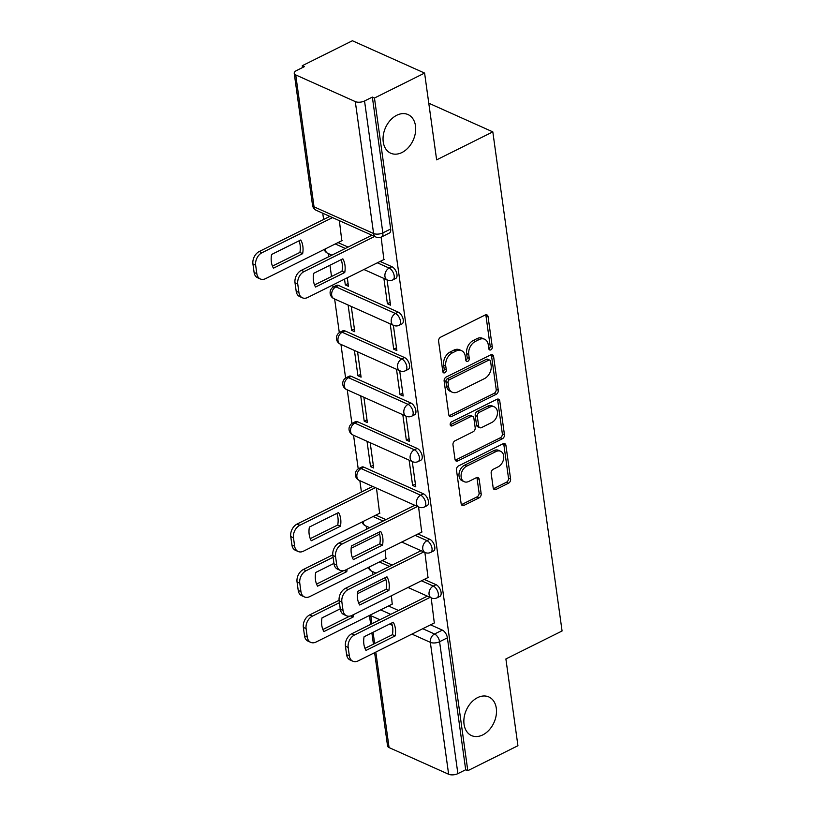 <?xml version="1.0" encoding="UTF-8"?>
<svg xmlns="http://www.w3.org/2000/svg" width="815" height="815" viewBox="0 0 815 815"><rect width="100%" height="100%" fill="white"/><g stroke="black" fill="none" stroke-linecap="round" stroke-linejoin="round"><path stroke-width="1.22" d="M490.824 349.859A2.272 1.63 114.1 0 0 492.28 346.996L488.063 316.627A3.25 2.323 114.1 0 0 486.912 314.896A3.25 2.323 114.1 0 0 485.19 314.998L440.681 337.155A3.25 2.323 114.1 0 0 438.602 341.24L442.82 371.609A2.272 1.63 114.1 0 0 443.615 372.822A2.272 1.63 114.1 0 0 444.827 372.75A2.272 1.63 114.1 0 0 446.274 369.888L445.734 365.966A10.391 7.447 114.1 0 1 452.376 352.875L456.084 351.031A10.391 7.447 114.1 0 1 461.606 350.695A10.391 7.447 114.1 0 1 465.273 356.237L465.813 360.169A2.272 1.63 114.1 0 0 466.618 361.381A2.272 1.63 114.1 0 0 467.82 361.3A2.272 1.63 114.1 0 0 469.277 358.437L468.737 354.515A10.391 7.447 114.1 0 1 475.379 341.424L479.088 339.58A10.391 7.447 114.1 0 1 484.599 339.244A10.391 7.447 114.1 0 1 488.267 344.786L488.817 348.718A2.272 1.63 114.1 0 0 489.621 349.93A2.272 1.63 114.1 0 0 490.824 349.859M488.837 348.851A2.272 1.63 114.1 0 0 490.172 346.049L485.954 315.68A3.25 2.323 114.1 0 0 485.689 314.814M442.84 371.742A2.272 1.63 114.1 0 0 444.175 368.951L443.625 365.018L445.734 365.966M465.834 360.301A2.272 1.63 114.1 0 0 467.168 357.5L466.628 353.567L468.737 354.515M477.59 697.63A21.17 15.179 114.1 0 0 464.173 717.241A21.17 15.179 114.1 0 0 471.528 735.588A21.17 15.179 114.1 0 0 482.765 734.906A21.17 15.179 114.1 0 0 496.182 715.295A21.17 15.179 114.1 0 0 488.827 696.947A21.17 15.179 114.1 0 0 477.59 697.63M396.783 115.251A21.17 15.179 114.1 0 0 383.356 134.862A21.17 15.179 114.1 0 0 390.711 153.21A21.17 15.179 114.1 0 0 401.948 152.527A21.17 15.179 114.1 0 0 415.375 132.916A21.17 15.179 114.1 0 0 408.02 114.569A21.17 15.179 114.1 0 0 396.783 115.251M423.464 493.839L363.897 467.178A6.612 3.474 -116.5 0 0 361.758 467.077L358.987 468.452A6.612 3.474 63.5 0 1 361.127 468.554L420.693 495.225A6.612 3.474 63.5 0 1 425.308 501.225A6.612 3.474 63.5 0 1 424.442 506.971L427.213 505.585A6.612 3.474 -116.5 0 0 428.079 499.839A6.612 3.474 -116.5 0 0 423.464 493.839L420.693 495.225A6.612 4.747 -65.9 0 0 416.455 503.558A6.612 4.747 -65.9 0 0 418.798 507.083A6.612 6.612 0 0 0 424.442 506.971M417.158 448.423L357.602 421.752A6.612 3.474 -116.5 0 0 355.462 421.65L352.691 423.026A6.612 3.474 63.5 0 1 354.831 423.128L414.387 449.798A6.612 3.474 63.5 0 1 419.012 455.799A6.612 3.474 63.5 0 1 418.146 461.545L420.917 460.169A6.612 3.474 -116.5 0 0 421.783 454.413A6.612 3.474 -116.5 0 0 417.158 448.423L414.387 449.798A6.612 4.747 -65.9 0 0 410.159 458.132A6.612 4.747 -65.9 0 0 412.492 461.657A6.612 6.612 0 0 0 418.146 461.545M410.852 402.997L351.296 376.326A6.612 3.474 -116.5 0 0 349.156 376.224L346.385 377.6A6.612 3.474 63.5 0 1 348.525 377.702L408.081 404.372A6.612 3.474 63.5 0 1 412.706 410.373A6.612 3.474 63.5 0 1 411.84 416.119L414.611 414.743A6.612 3.474 -116.5 0 0 415.477 408.987A6.612 3.474 -116.5 0 0 410.852 402.997L408.081 404.372A6.612 4.747 -65.9 0 0 403.853 412.706A6.612 4.747 -65.9 0 0 406.186 416.231A6.612 6.612 0 0 0 411.84 416.119M404.556 357.571L344.99 330.9A6.612 3.474 -116.5 0 0 342.85 330.798L340.079 332.184A6.612 3.474 63.5 0 1 342.219 332.276L401.775 358.946A6.612 3.474 63.5 0 1 406.4 364.947A6.612 3.474 63.5 0 1 405.534 370.693L408.305 369.317A6.612 3.474 -116.5 0 0 409.171 363.561A6.612 3.474 -116.5 0 0 404.556 357.571L401.775 358.946A6.612 4.747 -65.9 0 0 397.547 367.28A6.612 4.747 -65.9 0 0 399.88 370.805A6.612 6.612 0 0 0 405.534 370.693M398.25 312.145L338.683 285.474A6.612 3.474 -116.5 0 0 336.544 285.372L333.773 286.758A6.612 3.474 63.5 0 1 335.912 286.849L395.479 313.52A6.612 3.474 63.5 0 1 400.094 319.521A6.612 3.474 63.5 0 1 399.228 325.267L401.999 323.891A6.612 3.474 -116.5 0 0 402.865 318.145A6.612 3.474 -116.5 0 0 398.25 312.145L395.479 313.52A6.612 4.747 -65.9 0 0 391.241 321.854A6.612 4.747 -65.9 0 0 393.584 325.379A6.612 6.612 0 0 0 399.228 325.267M493.177 487.798A3.25 2.323 114.1 0 0 494.318 489.53A3.25 2.323 114.1 0 0 496.04 489.418L508.529 483.203A3.25 2.323 114.1 0 0 510.608 479.118L505.932 445.387A3.25 2.323 114.1 0 0 504.78 443.655A3.25 2.323 114.1 0 0 503.059 443.757L458.55 465.915A3.25 2.323 114.1 0 0 456.471 470.011L461.147 503.731A3.25 2.323 114.1 0 0 462.299 505.463A3.25 2.323 114.1 0 0 464.02 505.361L479.108 497.853A3.25 2.323 114.1 0 0 481.176 493.768L479.179 479.332A3.25 2.323 114.1 0 0 478.028 477.6A3.25 2.323 114.1 0 0 476.306 477.702L468.829 481.431A8.68 6.225 114.1 0 1 464.214 481.706A8.68 6.225 114.1 0 1 461.198 474.177A8.68 6.225 114.1 0 1 466.71 466.139L496.009 451.551A8.68 6.225 114.1 0 1 500.624 451.265A8.68 6.225 114.1 0 1 503.639 458.794A8.68 6.225 114.1 0 1 498.128 466.842L493.248 469.267A3.25 2.323 114.1 0 0 491.17 473.362L493.177 487.798M355.299 101.6L295.733 74.929A6.612 3.036 -7.9 0 1 294.225 73.33A6.612 3.036 -7.9 0 1 296.568 70.538L304.372 66.647L302.273 65.709L352.406 40.75L424.595 73.075L436.636 159.852L492.82 131.877L562.075 630.983L505.891 658.948L517.933 745.725L467.8 770.684L374.462 98.034L372.353 97.087L364.539 100.979L382.846 232.886A6.612 3.474 63.5 0 1 381.583 236.921L389.397 233.039A6.612 3.474 63.5 0 0 390.66 228.995L382.846 232.886A6.612 3.036 -7.9 0 1 373.596 233.508L355.299 101.6A6.612 3.036 -7.9 0 0 364.539 100.979M424.595 73.075L374.462 98.034M496.203 394.317A3.25 2.323 114.1 0 0 498.271 390.222L493.595 356.491A3.25 2.323 114.1 0 0 492.454 354.759A3.25 2.323 114.1 0 0 490.722 354.871L446.213 377.029A3.25 2.323 114.1 0 0 444.134 381.114L448.81 414.845A3.25 2.323 114.1 0 0 449.962 416.577A3.25 2.323 114.1 0 0 451.683 416.475L496.203 394.317L494.094 393.37A3.25 2.323 114.1 0 0 496.172 389.285L491.486 355.554A3.25 2.323 114.1 0 0 491.221 354.678M499.758 400.939L504.444 434.67A3.25 2.323 114.1 0 1 502.366 438.755L457.847 460.913A3.25 2.323 114.1 0 1 456.125 461.025A3.25 2.323 114.1 0 1 454.984 459.293L452.977 444.858A3.25 2.323 114.1 0 1 455.055 440.762L473.108 431.777A3.25 2.323 114.1 0 0 475.186 427.692L473.861 418.115A3.25 2.323 114.1 0 0 472.71 416.384A3.25 2.323 114.1 0 0 470.988 416.485L452.193 425.848A2.272 1.63 114.1 0 1 450.98 425.919A2.272 1.63 114.1 0 1 450.196 423.953A2.272 1.63 114.1 0 1 451.632 421.844L496.895 399.309A3.25 2.323 114.1 0 1 498.617 399.207A3.25 2.323 114.1 0 1 499.758 400.939L497.659 400.002L502.335 433.723L504.444 434.67M388.47 605.983L398.525 610.486M430.565 624.83L442.372 630.117L434.558 634.009A6.612 3.474 63.5 0 1 439.58 641.721L457.877 773.629A6.612 3.036 172.1 0 1 448.637 774.25L389.071 747.579A6.612 3.036 172.1 0 1 387.563 745.98L374.615 652.683M302.273 65.709L302.528 67.574M322.74 213.224L323.606 219.469M328.343 253.567L328.771 256.705M329.963 265.242L331.522 276.499M332.703 285.036L333.009 287.206M334.639 298.993L339.305 332.632M340.945 344.419L345.611 378.058M347.251 389.845L351.917 423.484M353.557 435.271L358.223 468.91M359.853 480.697L361.432 492.026M366.159 526.123L366.597 529.251M372.465 571.549L372.893 574.677M467.8 770.684L465.691 769.737L457.877 773.629M341.801 240.71L339.366 220.661M383.885 259.557L381.125 237.134M344.521 279.158L345.315 284.893L348.087 283.508M345.315 284.893L348.474 286.299L347.292 277.772M383.896 278.445L387.41 303.74L390.181 302.365M387.41 303.74L390.568 305.156L387.054 279.861M348.107 305.024L351.622 330.32L354.393 328.934M351.622 330.32L354.78 331.725L351.265 306.44M390.202 323.871L393.716 349.166L396.487 347.781M393.716 349.166L396.874 350.582L393.36 325.287M354.413 350.45L357.928 375.746L360.699 374.36M357.928 375.746L361.086 377.151L357.571 351.866M396.508 369.297L400.012 394.592L402.783 393.207M400.012 394.592L403.17 395.998L399.666 370.713M360.719 395.876L364.224 421.172L366.995 419.786M364.224 421.172L367.382 422.578L363.877 397.292M402.814 414.723L406.318 440.019L409.089 438.633M406.318 440.019L409.476 441.424L405.972 416.139M367.025 441.302L370.53 466.598L373.301 465.212M370.53 466.598L373.688 468.004L370.183 442.708M409.11 460.149L412.624 485.445L415.395 484.059M412.624 485.445L415.782 486.85L412.268 461.565M379.617 513.267L376.479 488.134M421.712 532.114L418.574 506.991M385.923 558.693L385.108 550.329M428.007 577.54L424.88 552.407M382.164 560.557L392.219 565.06M424.258 579.404L436.066 584.691L433.295 586.077A6.612 3.474 63.5 0 1 437.92 592.077A6.612 3.474 63.5 0 1 437.054 597.823L439.825 596.437A6.612 3.474 -116.5 0 0 440.691 590.692A6.612 3.474 -116.5 0 0 436.066 584.691M375.858 515.131L385.913 519.634M417.952 533.978L429.76 539.265L426.989 540.651A6.612 3.474 63.5 0 1 431.614 546.651A6.612 3.474 63.5 0 1 430.748 552.397L433.519 551.011A6.612 3.474 -116.5 0 0 434.385 545.266A6.612 3.474 -116.5 0 0 429.76 539.265M338.042 242.585L348.097 247.077M380.136 261.432L391.944 266.719L389.173 268.094A6.612 3.474 63.5 0 1 393.798 274.095A6.612 3.474 63.5 0 1 392.932 279.84L395.703 278.465A6.612 3.474 -116.5 0 0 396.569 272.719A6.612 3.474 -116.5 0 0 391.944 266.719M492.82 131.877L428.782 103.199M434.314 622.966L431.176 597.833M392.219 604.119L391.414 595.755M465.691 769.737L447.384 637.829A6.612 3.474 -116.5 0 0 442.372 630.117M372.353 97.087L390.66 228.995M484.599 339.244L482.5 338.296A10.391 7.447 114.1 0 0 476.979 338.632L479.088 339.58M466.628 353.567A10.391 7.447 114.1 0 1 473.271 340.487L476.979 338.632M461.606 350.695L459.497 349.747A10.391 7.447 114.1 0 0 453.986 350.083L456.084 351.031M443.625 365.018A10.391 7.447 114.1 0 1 450.277 351.937L453.986 350.083M449.085 415.721A3.25 2.323 114.1 0 0 449.585 415.528L494.094 393.37M490.569 361.361A2.272 1.63 114.1 0 0 489.764 360.149A2.272 1.63 114.1 0 0 488.562 360.22L449.483 379.678A2.272 1.63 114.1 0 0 448.036 382.541L448.607 386.687A10.391 7.447 114.1 0 0 452.274 392.229A10.391 7.447 114.1 0 0 457.796 391.893L484.497 378.598A10.391 7.447 114.1 0 0 491.139 365.507L490.569 361.361M489.764 360.149L487.665 359.211A2.272 1.63 114.1 0 0 486.453 359.283L488.562 360.22M452.274 392.229L450.175 391.281A10.391 7.447 114.1 0 1 446.508 385.74L445.927 381.593A2.272 1.63 114.1 0 1 447.384 378.731L486.453 359.283M455.249 460.159A3.25 2.323 114.1 0 0 455.748 459.976L500.257 437.818A3.25 2.323 114.1 0 0 502.335 433.723M472.71 416.384L470.601 415.436A3.25 2.323 114.1 0 0 468.88 415.548L450.206 424.839M491.842 422.455A8.68 6.225 114.1 0 0 497.344 414.407A8.68 6.225 114.1 0 0 494.328 406.879A8.68 6.225 114.1 0 0 489.723 407.164L479.393 412.298A3.25 2.323 114.1 0 0 477.315 416.394L478.649 425.97A3.25 2.323 114.1 0 0 479.791 427.702A3.25 2.323 114.1 0 0 481.512 427.59L491.842 422.455M494.328 406.879L492.229 405.941A8.68 6.225 114.1 0 0 487.615 406.216L489.723 407.164M479.791 427.702L477.692 426.754A3.25 2.323 114.1 0 1 476.541 425.022L475.216 415.446A3.25 2.323 114.1 0 1 477.295 411.361L487.615 406.216M497.659 400.002A3.25 2.323 114.1 0 0 497.395 399.126M500.624 451.265L498.515 450.328A8.68 6.225 114.1 0 0 493.91 450.603L496.009 451.551M464.214 481.706L462.115 480.769A8.68 6.225 114.1 0 1 459.1 473.24A8.68 6.225 114.1 0 1 464.601 465.192L493.91 450.603M461.422 504.607A3.25 2.323 114.1 0 0 461.911 504.424L476.999 496.906A3.25 2.323 114.1 0 0 479.077 492.82L477.07 478.385A3.25 2.323 114.1 0 0 476.806 477.519M493.442 488.664A3.25 2.323 114.1 0 0 493.941 488.48L506.431 482.256A3.25 2.323 114.1 0 0 508.509 478.171L503.823 444.44A3.25 2.323 114.1 0 0 503.558 443.574M300.745 239.977L271.568 254.504A20.67 14.823 114.1 0 0 273.463 268.186L302.65 253.659A20.67 14.823 114.1 0 0 300.745 239.977M332.54 217.615L262.002 252.721A9.923 7.111 114.1 0 0 255.655 265.221L256.827 273.667A9.923 7.111 114.1 0 0 260.331 278.964A9.923 7.111 114.1 0 0 265.598 278.638L342.127 240.547M299.034 240.833A20.67 14.823 114.1 0 1 299.91 252.436L272.444 266.108M260.331 278.964L257.601 277.742A9.923 7.111 -65.9 0 1 254.097 272.444L252.925 263.999A9.923 7.111 -65.9 0 1 259.272 251.499L262.002 252.721M329.81 216.383L259.272 251.499M299.91 252.436L302.65 253.659M341.128 259.679A20.67 14.823 -65.9 0 1 342.005 271.283L314.539 284.955M374.635 236.462L304.097 271.578A9.923 7.111 114.1 0 0 297.75 284.068L298.922 292.514A9.923 7.111 114.1 0 0 302.426 297.811L299.686 296.589A9.923 7.111 -65.9 0 1 296.191 291.291L295.01 282.846A9.923 7.111 -65.9 0 1 301.356 270.346L371.905 235.229M344.745 272.505A20.67 14.823 -65.9 0 0 342.84 258.824L313.663 273.351A20.67 14.823 -65.9 0 0 315.558 287.033L344.745 272.505L342.005 271.283M302.426 297.811A9.923 7.111 114.1 0 0 307.693 297.485L384.222 259.394M338.571 512.533L309.384 527.061A20.67 14.823 114.1 0 0 311.289 540.742L340.466 526.215A20.67 14.823 114.1 0 0 338.571 512.533M375.399 487.655L299.828 525.278A9.923 7.111 114.1 0 0 293.481 537.778L294.653 546.223A9.923 7.111 114.1 0 0 298.158 551.511A9.923 7.111 114.1 0 0 303.424 551.195L379.943 513.104M336.85 513.379A20.67 14.823 114.1 0 1 337.736 524.992L310.271 538.664M298.158 551.511L295.417 550.288A9.923 7.111 -65.9 0 1 291.913 545.001L290.741 536.555A9.923 7.111 -65.9 0 1 297.088 524.055L299.828 525.278M372.669 486.433L297.088 524.055M337.736 524.992L340.466 526.215M378.944 532.236A20.67 14.823 -65.9 0 1 379.821 543.839L352.355 557.511M417.494 506.502L341.913 544.125A9.923 7.111 114.1 0 0 335.566 556.625L336.738 565.07A9.923 7.111 114.1 0 0 340.242 570.368L337.512 569.135A9.923 7.111 -65.9 0 1 334.007 563.848L332.836 555.402A9.923 7.111 -65.9 0 1 339.183 542.902L414.764 505.28M382.561 545.062A20.67 14.823 -65.9 0 0 380.666 531.38L351.479 545.907A20.67 14.823 -65.9 0 0 353.374 559.589L382.561 545.062L379.821 543.839M340.242 570.368A9.923 7.111 114.1 0 0 345.509 570.042L422.038 531.951M333.946 563.399L315.69 572.487A20.67 14.823 114.1 0 0 317.585 586.168L346.772 571.641A20.67 14.823 114.1 0 0 347.088 569.257M379.576 534.141L351.163 548.291M333.091 557.277L306.124 570.704A9.923 7.111 114.1 0 0 299.777 583.204L300.949 591.649A9.923 7.111 114.1 0 0 304.453 596.937A9.923 7.111 114.1 0 0 309.72 596.621L386.249 558.53M343.38 570.745L316.566 584.09M304.453 596.937L301.723 595.714A9.923 7.111 -65.9 0 1 298.219 590.427L297.047 581.981A9.923 7.111 -65.9 0 1 303.394 569.481L306.124 570.704M332.775 554.852L303.394 569.481M344.297 570.531L346.772 571.641M385.251 577.662A20.67 14.823 -65.9 0 1 386.127 589.265L358.661 602.937M423.8 551.928L348.219 589.551A9.923 7.111 114.1 0 0 341.872 602.051L343.044 610.496A9.923 7.111 114.1 0 0 346.548 615.794L343.808 614.561A9.923 7.111 -65.9 0 1 340.313 609.274L339.142 600.828A9.923 7.111 -65.9 0 1 345.489 588.328L421.06 550.706M388.867 590.488A20.67 14.823 -65.9 0 0 386.962 576.806L357.785 591.333A20.67 14.823 -65.9 0 0 359.68 605.015L388.867 590.488L386.127 589.265M346.548 615.794A9.923 7.111 114.1 0 0 351.815 615.468L428.344 577.377M340.252 608.825L321.996 617.902A20.67 14.823 114.1 0 0 323.891 631.594L353.078 617.067A20.67 14.823 114.1 0 0 353.394 614.683M385.882 579.567L357.469 593.717M339.397 602.703L312.43 616.13A9.923 7.111 114.1 0 0 306.083 628.63L307.255 637.075A9.923 7.111 114.1 0 0 310.76 642.363A9.923 7.111 114.1 0 0 316.026 642.047L392.555 603.956M349.686 616.171L322.872 629.516M310.76 642.363L308.029 641.14A9.923 7.111 -65.9 0 1 304.525 635.853L303.353 627.407A9.923 7.111 -65.9 0 1 309.7 614.907L312.43 616.13M339.081 600.278L309.7 614.907M350.593 615.957L353.078 617.067M391.546 623.078A20.67 14.823 -65.9 0 1 392.433 634.691L364.967 648.363M430.106 597.354L354.525 634.977A9.923 7.111 114.1 0 0 348.178 647.477L349.35 655.922A9.923 7.111 114.1 0 0 352.854 661.21L350.114 659.987A9.923 7.111 -65.9 0 1 346.609 654.7L345.438 646.254A9.923 7.111 -65.9 0 1 351.785 633.754L427.366 596.132M395.163 635.914A20.67 14.823 -65.9 0 0 393.268 622.232L364.081 636.76A20.67 14.823 -65.9 0 0 365.986 650.441L395.163 635.914L392.433 634.691M352.854 661.21A9.923 7.111 114.1 0 0 358.121 660.894L434.639 622.803M490.172 346.049L492.28 346.996M444.175 368.951L446.274 369.888M467.168 357.5L469.277 358.437M363.897 467.178L361.127 468.554A6.612 4.747 114.1 0 0 356.899 476.887A6.612 4.747 -65.9 0 0 359.232 480.412L418.798 507.083M357.602 421.752L354.831 423.128A6.612 4.747 114.1 0 0 350.593 431.461A6.612 4.747 -65.9 0 0 352.936 434.986L412.492 461.657M351.296 376.326L348.525 377.702A6.612 4.747 114.1 0 0 344.297 386.035A6.612 4.747 -65.9 0 0 346.63 389.56L406.186 416.231M344.99 330.9L342.219 332.276A6.612 4.747 114.1 0 0 337.991 340.609A6.612 4.747 -65.9 0 0 340.324 344.134L399.88 370.805M338.683 285.474L335.912 286.849A6.612 4.747 114.1 0 0 331.685 295.183A6.612 4.747 -65.9 0 0 334.018 298.718L393.584 325.379M380.656 609.875L390.711 614.378M422.751 628.722L434.558 634.009A6.612 4.747 -65.9 0 0 430.33 642.342L411.932 634.101M392.26 625.288L389.55 624.076M379.902 619.757L370.774 615.671L371.895 623.75M373.076 632.277L374.635 643.544M375.827 652.082L389.071 747.579M448.637 774.25L430.33 642.342A6.612 3.036 -7.9 0 0 439.58 641.721L447.384 637.829M295.733 74.929L314.04 206.837L373.596 233.508A6.612 4.747 114.1 0 0 375.939 237.043A6.612 6.612 0 0 0 381.583 236.921M379.393 561.942L389.448 566.445M421.487 580.789L433.295 586.077A6.612 4.747 -65.9 0 0 429.067 594.41A6.612 4.747 -65.9 0 0 431.4 597.935A6.612 6.612 0 0 0 437.054 597.823M373.087 516.516L383.142 521.019M415.181 535.363L426.989 540.651A6.612 4.747 -65.9 0 0 422.761 548.984A6.612 4.747 -65.9 0 0 425.094 552.509A6.612 6.612 0 0 0 430.748 552.397M335.271 243.96L345.326 248.463M377.365 262.807L389.173 268.094A6.612 4.747 -65.9 0 0 384.945 276.428A6.612 4.747 -65.9 0 0 387.278 279.953A6.612 6.612 0 0 0 392.932 279.84M331.888 255.156L327.722 253.292A6.612 4.747 -65.9 0 1 325.379 249.757A6.612 4.747 114.1 0 1 325.317 248.911M369.704 527.702L365.538 525.838A6.612 4.747 -65.9 0 1 363.205 522.313A6.612 4.747 114.1 0 1 363.144 521.468M376.01 573.128L371.844 571.264A6.612 4.747 -65.9 0 1 369.501 567.739A6.612 4.747 114.1 0 1 369.44 566.894M369.969 615.193A6.612 3.036 172.1 0 0 370.774 615.671A6.612 4.747 -65.9 0 1 370.703 614.826M316.373 210.372A6.612 4.747 114.1 0 1 314.04 206.837A6.612 3.036 172.1 0 1 312.522 205.237A6.612 6.612 0 0 0 316.373 210.372L375.939 237.043M473.271 340.487L475.379 341.424M450.277 351.937L452.376 352.875M485.954 315.68L488.063 316.627M449.585 415.528L451.683 416.475M491.486 355.554L493.595 356.491M496.172 389.285L498.271 390.222M447.384 378.731L449.483 379.678M445.927 381.593L448.036 382.541M446.508 385.74L448.607 386.687M500.257 437.818L502.366 438.755M455.748 459.976L457.847 460.913M468.88 415.548L470.988 416.485M450.237 424.972L452.193 425.848M477.295 411.361L479.393 412.298M475.216 415.446L477.315 416.394M476.541 425.022L478.649 425.97M464.601 465.192L466.71 466.139M477.07 478.385L479.179 479.332M479.077 492.82L481.176 493.768M476.999 496.906L479.108 497.853M461.911 504.424L464.02 505.361M503.823 444.44L505.932 445.387M508.509 478.171L510.608 479.118M506.431 482.256L508.529 483.203M493.941 488.48L496.04 489.418M254.097 272.444L256.827 273.667M252.925 263.999L255.655 265.221M304.097 271.578L301.356 270.346M297.75 284.068L295.01 282.846M298.922 292.514L296.191 291.291M291.913 545.001L294.653 546.223M290.741 536.555L293.481 537.778M341.913 544.125L339.183 542.902M335.566 556.625L332.836 555.402M336.738 565.07L334.007 563.848M298.219 590.427L300.949 591.649M297.047 581.981L299.777 583.204M348.219 589.551L345.489 588.328M341.872 602.051L339.142 600.828M343.044 610.496L340.313 609.274M304.525 635.853L307.255 637.075M303.353 627.407L306.083 628.63M354.525 634.977L351.785 633.754M348.178 647.477L345.438 646.254M349.35 655.922L346.609 654.7M387.278 279.953L363.918 269.5M324.187 249.472A6.612 6.612 0 0 0 327.722 253.292M333.773 286.758A6.612 6.612 0 0 0 334.018 298.718M340.079 332.184A6.612 6.612 0 0 0 340.324 344.134M346.385 377.6A6.612 6.612 0 0 0 346.63 389.56M352.691 423.026A6.612 6.612 0 0 0 352.936 434.986M358.987 468.452A6.612 6.612 0 0 0 359.232 480.412M425.094 552.509L401.744 542.057M362.013 522.028A6.612 6.612 0 0 0 365.538 525.838M431.4 597.935L408.04 587.483M368.319 567.454A6.612 6.612 0 0 0 371.844 571.264M369.45 615.457L370.682 624.351M371.864 632.878L373.433 644.145M294.225 73.33L312.522 205.237"/></g></svg>
